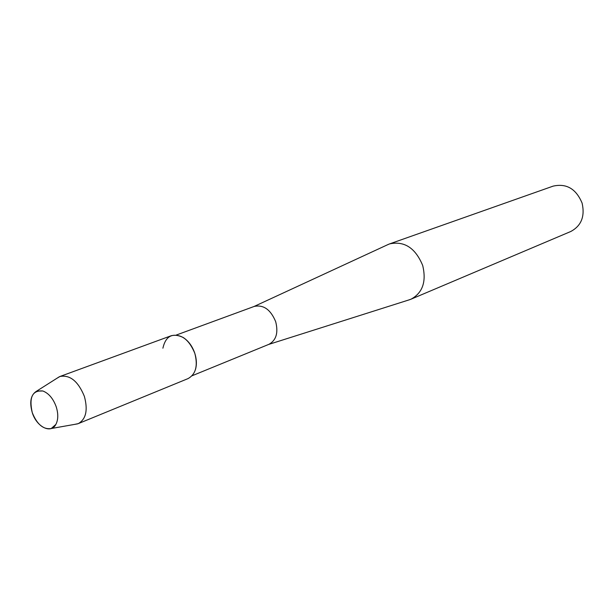 <?xml version="1.0" encoding="UTF-8"?>
<svg xmlns="http://www.w3.org/2000/svg" width="614" height="614" viewBox="0 0 614 614"><rect width="100%" height="100%" fill="white"/><g stroke="black" fill="none" stroke-linecap="round" stroke-linejoin="round"><path stroke-width="0.92" d="M32.266 412.646C36.594 426.822 50.885 434.182 55.843 424.466C58.276 419.753 58.407 413.867 56.219 406.806C53.203 398.555 48.744 393.282 42.85 390.98C32.381 390.097 28.85 397.319 32.266 412.646C37.047 424.42 43.364 429.716 51.208 428.534L55.843 424.466C58.276 419.753 58.407 413.867 56.219 406.806C53.203 398.555 48.744 393.282 42.85 390.98L36.686 391.11C30.754 394.756 29.28 401.932 32.266 412.646M195.536 369.298C196.856 364.378 196.61 359.044 194.799 353.288C192.366 346.219 188.498 340.954 183.195 337.493C172.457 332.427 165.688 335.996 162.894 348.199M268.518 344.477L268.909 344.331C276.223 340.317 278.48 332.765 275.678 321.667C270.667 309.586 263.506 304.506 254.204 306.432L176.272 335.052M408.717 299.993L411.065 299.171C422.678 292.824 426.546 281.58 422.685 265.448C415.386 247.949 404.365 240.765 389.614 243.888L387.327 244.863M411.065 299.171L570.728 231.516C581.304 225.86 585.096 216.397 582.103 203.119C576.109 188.805 566.446 183.149 553.122 186.134L389.614 243.888M74.724 424.366L78.285 423.622C86.044 419.178 88.071 410.083 84.364 396.337C78.155 381.263 70.027 374.647 59.988 376.474L56.856 378.324M78.285 423.622L188.045 378.6C195.805 374.264 198.061 365.829 194.799 353.288C189.135 339.588 181.33 333.717 171.39 335.674L59.988 376.474M192.067 375.768L268.909 344.331M268.617 344.446L410.075 299.563M253.904 306.547L388.624 244.265M51.208 428.534L77.694 423.844M36.686 391.11L59.404 376.712"/></g></svg>
